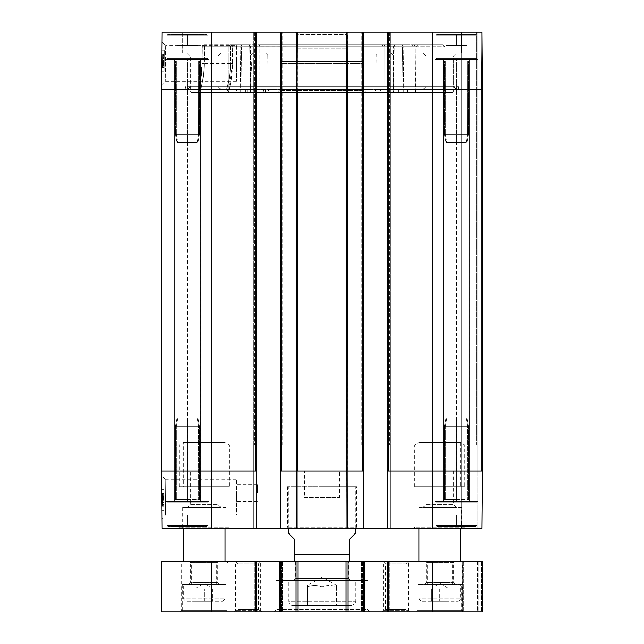 <?xml version="1.0" encoding="UTF-8"?>
<svg xmlns="http://www.w3.org/2000/svg" width="644" height="644" viewBox="0 0 644 644"><rect width="100%" height="100%" fill="white"/><g stroke="black" fill="none" stroke-linecap="round" stroke-linejoin="round"><path stroke-width="0.48" stroke-dasharray="3.22 2.42" d="M304.99 497.128L339.01 497.128L304.99 497.128L304.54 497.579L339.46 497.579L304.54 497.579L304.54 471.07L339.46 471.07L304.54 471.07M458.769 471.07L185.231 471.07L458.769 471.07L458.769 89.532L185.231 89.532L185.231 471.07M185.649 86.618L185.231 89.532L458.769 89.532L458.351 89.122L185.649 89.122L458.351 89.122L458.351 86.618L185.649 86.618L458.351 86.618M346.963 89.532L297.206 89.532L296.916 528.402L280.301 528.402L283.014 528.402L283.014 445.012L282.177 445.012L283.014 445.012L282.177 445.012L283.014 445.012L283.014 32.2L253.406 32.2L256.119 32.2L256.119 471.07L255.282 471.07L256.119 471.07L256.119 32.2L256.119 471.07L255.282 471.07L256.119 471.07L256.119 528.402L256.119 471.07L255.282 471.07L256.119 471.07L255.282 471.07L255.282 32.2L256.119 32.2L253.406 32.2L256.119 32.2M190.648 86.618L453.352 86.618L190.648 86.618L190.648 92.036L453.352 92.036L190.648 92.036L191.276 92.664L452.724 92.664L191.276 92.664M452.724 92.664L453.352 92.036L453.352 86.618M262.929 92.664L363.385 92.664L362.886 90.16L380.58 90.16L381.071 92.664L394.128 92.664L280.615 92.664L281.114 90.16L263.42 90.16L262.929 92.664L247.707 92.664L247.69 90.16L250.411 90.16L236.598 90.16L236.614 92.664L259.162 92.664L259.186 46.779L261.995 46.779A2.085 1.336 90 0 0 260.659 44.71L401.115 44.71L260.659 44.71A2.085 1.473 -90 0 0 259.186 46.779A2.085 1.473 -90 0 1 260.659 44.71L383.341 44.71A2.085 1.336 -90 0 0 382.005 46.779L384.814 46.779A2.085 1.473 90 0 0 383.341 44.71L401.115 44.71A2.085 1.473 -90 0 1 402.589 46.779A2.085 1.473 -90 0 0 401.115 44.71L242.885 44.71A2.085 1.36 90 0 0 241.524 46.779A2.085 1.36 90 0 1 242.885 44.71L260.659 44.71A2.085 1.336 90 0 1 261.995 46.779L259.186 46.779L259.162 90.16L265.376 90.16L265.392 92.664L280.615 92.664M265.392 92.664L384.838 92.664L384.814 46.779L382.005 46.779A2.085 1.336 -90 0 1 383.341 44.71A2.085 1.473 90 0 1 384.814 46.779L384.838 90.16L378.624 90.16L378.608 92.664L363.385 92.664M398.539 92.664L398.523 90.16L407.402 90.16L393.589 90.16L394.096 46.779L393.613 46.771L415.799 46.779L394.096 46.779L393.565 92.664L415.404 92.664L396.293 92.664L396.31 90.16L393.589 90.16L394.225 46.779L393.613 46.771L411.999 46.779L412.023 92.664L411.999 46.779L415.05 46.779A2.085 1.578 90 0 0 413.472 44.71L442.943 44.71L413.472 44.71A2.085 1.578 90 0 1 415.05 46.779L394.225 46.779A2.085 1.473 90 0 1 395.698 44.71A2.085 1.602 90 0 0 394.096 46.779A2.085 1.602 90 0 1 395.698 44.71L413.472 44.71A2.085 1.473 -90 0 0 411.999 46.779A2.085 1.473 -90 0 1 413.472 44.71L395.698 44.71A2.085 1.473 90 0 0 394.225 46.779L393.685 92.664L415.066 92.664L384.838 92.664M403.072 92.664L240.824 92.664L403.072 92.664L402.476 46.779A2.085 1.36 -90 0 0 401.115 44.71A2.085 1.36 -90 0 1 402.476 46.779L241.524 46.779L240.928 92.664L241.524 46.779L240.8 46.771L241.411 46.779A2.085 1.473 90 0 1 242.885 44.71A2.085 1.473 90 0 0 241.411 46.779L259.186 46.779L241.411 46.779L240.824 92.664L241.411 46.779L240.8 46.771L402.476 46.779L403.072 92.664M203.915 44.71L230.319 44.79L230.488 63.474L202.144 63.458L202.297 46.296L202.2 63.458C201.371 77.691 200.22 86.835 198.746 90.901C197.515 95.328 202.047 80.943 202.2 63.458L202.353 46.779L228.95 46.779A2.085 1.578 -90 0 1 230.528 44.71A2.085 1.473 90 0 1 232.001 46.779L202.353 46.779A2.085 2.029 90 0 1 204.381 44.71L204.228 63.474C204.076 79.671 199.616 92.986 200.831 88.888C202.28 85.121 203.415 76.652 204.228 63.474C204.076 79.671 199.616 92.986 200.831 88.888C202.28 85.121 203.415 76.652 204.228 63.474L230.488 63.474C229.731 76.652 228.467 85.121 226.704 88.88C225.239 92.969 230.649 79.647 230.488 63.474C229.731 76.652 228.467 85.121 226.704 88.88C225.239 92.969 230.649 79.647 230.488 63.474L230.335 44.71A2.085 1.996 90 0 1 232.331 46.779L202.297 46.779L203.915 44.71L248.302 44.71A2.085 1.602 -90 0 1 249.904 46.779A2.085 1.602 -90 0 0 248.302 44.71L230.528 44.71A2.085 1.578 -90 0 0 228.95 46.779L232.001 46.779A2.085 1.473 90 0 0 230.528 44.71L248.302 44.71A2.085 1.473 -90 0 1 249.775 46.779L250.315 92.664L236.614 92.664M228.934 92.664L198.569 92.664L228.934 92.664L228.95 46.779L228.934 92.664M230.319 44.79L232.331 46.779L249.904 46.779L250.436 92.664L228.596 92.664L247.707 92.664M378.608 92.664L259.162 92.664M415.066 92.664L445.431 92.664L415.066 92.664L415.05 46.779L445.028 46.779L415.05 46.779L415.066 92.664M381.071 92.664L396.293 92.664M398.523 90.16L384.838 90.16M202.297 46.795L202.297 46.779A2.085 2.085 0 0 1 204.381 44.71L204.228 63.474L202.144 63.458L198.569 92.664M232.484 63.458L230.488 63.474L232.484 63.458C231.735 77.699 230.504 86.843 228.781 90.893C227.34 95.336 232.645 80.903 232.484 63.458L232.331 46.779L232.484 63.458L228.588 91.601L226.503 89.532L200.662 89.532M232.331 46.779L250.387 46.771L249.904 46.779L250.411 90.16L249.775 46.779L250.387 46.771L232.001 46.779L231.977 92.664L232.001 46.779L249.775 46.779A2.085 1.473 -90 0 0 248.302 44.71L229.723 44.71M253.181 53.05L390.819 53.05L253.181 53.05L251.096 55.118L392.904 55.118L251.096 55.118L251.055 59.304C251.595 58.797 251.442 76.499 250.91 75.984L250.798 89.323L393.202 89.323L250.798 89.323L249.872 92.664M250.91 75.984L251.474 67.644L251.055 59.304M265.722 53.05L378.278 53.05L265.722 53.05L267.807 55.118L376.193 55.118L267.807 55.118L268.113 89.323L375.887 89.323L268.113 89.323L269.031 92.664L374.969 92.664L375.887 89.323L376.193 55.118L378.278 53.05M374.969 92.664L269.031 92.664M366.058 92.664L277.942 92.664L366.058 92.664L363.949 90.579L280.051 90.579L363.949 90.579L363.715 63.458L280.285 63.458L280.051 90.579L277.942 92.664M282.37 61.389L361.63 61.389L282.37 61.389L280.285 63.458L363.715 63.458C363.965 62.669 363.272 61.977 361.63 61.389M236.517 67.644C236.517 78.23 236.517 78.23 236.517 67.644C236.517 57.058 236.517 57.058 236.517 67.644M236.517 45.611L236.517 81.329L236.517 45.611L165.669 45.611M165.669 45.627L165.291 81.345L165.669 45.627L161.886 41.82L161.507 85.097L161.886 41.82M256.119 89.532L161.467 89.532L161.966 32.2L255.282 32.2L255.282 471.07L161.467 471.07L161.966 528.402L283.014 528.402L283.014 445.012L282.177 445.012L283.014 445.012L282.177 445.012L283.014 445.012L283.014 32.2L283.014 528.402L280.301 528.402L280.301 471.07L281.138 471.07L280.301 471.07L280.301 32.2L363.699 32.2L360.986 32.2L363.699 32.2L363.699 528.402L363.699 471.07L362.862 471.07L363.699 471.07L362.862 471.07L363.699 471.07L362.862 471.07L363.699 471.07L362.862 471.07L362.862 32.2L363.699 32.2M161.805 50.337L161.62 71.186L161.805 50.337L161.62 71.186L161.805 50.337L164.309 50.361L164.123 71.21L164.309 50.361L164.123 71.21L164.309 50.361L161.805 50.337M387.881 32.2L387.881 471.07L388.718 471.07L388.718 32.2L388.718 89.532L387.881 89.532L387.881 32.2L482.034 32.2L477.115 32.2L482.034 32.2L482.533 89.532L482.034 32.2L482.533 89.532L482.034 32.2L482.533 89.532L482.533 471.07L482.034 528.402L477.115 528.402L477.115 471.07L477.953 471.07L477.115 471.07L477.115 32.2L461.273 32.2L477.115 32.2L477.115 471.07L477.953 471.07L477.115 471.07L477.953 471.07L477.115 471.07L477.115 32.2L477.115 471.07L477.953 471.07L477.115 471.07L477.115 528.402L482.034 528.402L482.533 471.07L481.704 471.07L482.533 471.07L481.704 471.07L482.533 471.07L481.704 471.07L482.533 471.07L481.704 471.07L482.533 471.07L482.034 528.402L482.533 471.07L482.034 528.402L387.881 528.402L387.881 471.07L388.718 471.07L387.881 471.07L387.881 32.2L360.986 32.2L362.862 32.2L362.862 471.07L346.794 471.07L347.084 528.402L296.916 528.402M481.205 32.2L477.953 32.2L481.205 32.2L481.704 89.532L481.704 471.07L481.704 89.532L481.205 32.2M476.278 32.2L461.273 32.2L476.278 32.2L476.278 445.012L477.115 445.012L477.115 32.2L477.115 445.012L476.278 445.012L477.115 445.012L476.278 445.012L477.115 445.012L476.278 445.012L477.115 445.012L476.278 445.012L476.278 32.2M281.138 32.2L281.138 471.07L281.138 32.2L280.301 32.2L283.014 32.2L283.014 528.402L280.301 528.402L280.301 471.07L281.138 471.07L280.301 471.07L281.138 471.07L280.301 471.07L280.301 32.2L282.177 32.2L281.138 32.2L281.138 89.532L280.301 89.532L280.301 32.2M226.092 32.2L182.308 32.2L226.092 32.2L182.308 32.2L226.092 32.2L226.092 53.05L182.308 53.05L226.092 53.05L226.092 32.2M461.692 32.2L417.908 32.2L461.692 32.2L417.908 32.2L461.692 32.2L461.692 53.05L417.908 53.05L461.692 53.05L461.692 32.2M209.002 32.2L166.047 32.2L209.002 32.2L166.047 32.2L209.002 32.2L209.002 59.304L166.047 59.304L209.002 59.304L209.002 32.2M477.953 32.2L434.998 32.2L477.953 32.2L434.998 32.2L477.953 32.2L477.953 471.07L477.953 32.2L477.953 471.07L477.953 32.2L477.953 59.304L434.998 59.304L477.953 59.304L477.953 32.2M363.699 89.532L347.156 89.532L347.277 32.2L349.104 32.2L294.896 32.2L346.939 32.2M256.119 528.402L253.406 528.402L253.406 445.012L254.243 445.012L253.406 445.012L254.243 445.012L253.406 445.012L253.406 32.2L253.406 445.012L254.243 445.012L253.406 445.012L254.243 445.012L253.406 445.012L253.406 32.2L253.406 528.402L253.406 445.012L253.406 528.402L256.119 528.402L256.119 471.07M360.986 445.012L361.823 445.012L360.986 445.012L361.823 445.012L360.986 445.012L361.823 445.012L360.986 445.012L360.986 32.2L360.986 445.012L361.823 445.012L360.986 445.012L360.986 32.2L360.986 528.402L360.986 445.012L360.986 528.402L363.699 528.402L360.986 528.402L360.986 445.012M387.881 89.532L387.881 471.07L388.718 471.07L387.881 471.07L387.881 528.402L390.594 528.402L387.881 528.402L387.881 471.07L388.718 471.07L387.881 471.07M477.115 528.402L482.034 528.402L477.115 528.402L477.115 32.2L477.115 528.402L461.273 528.402L477.115 528.402L477.115 445.012L477.115 528.402L461.273 528.402L461.273 32.2L461.273 445.012L462.102 445.012L461.273 445.012L462.102 445.012L461.273 445.012L461.273 32.2L461.273 445.012L462.102 445.012L461.273 445.012L462.102 445.012L461.273 445.012L461.273 528.402L461.273 445.012L461.273 528.402L477.115 528.402M363.699 471.07L363.699 528.402L360.986 528.402L390.594 528.402L390.594 32.2L390.594 445.012L389.757 445.012L390.594 445.012L389.757 445.012L390.594 445.012L389.757 445.012L390.594 445.012L389.757 445.012L390.594 445.012L390.594 32.2L390.594 528.402L390.594 445.012L390.594 528.402L387.881 528.402M296.981 48.88L347.019 48.88L296.981 48.88L296.981 34.285L347.019 34.285L296.981 34.285L294.896 32.2M477.953 59.304L434.998 59.304L477.953 59.304M436.882 59.304L476.077 59.304L436.882 59.304L476.077 59.304L436.882 59.304L436.044 58.467L436.882 59.304M436.044 35.122L436.044 58.467L476.906 58.467L436.044 58.467L476.906 58.467L436.044 58.467L436.044 35.122L476.906 35.122L436.044 35.122L476.906 35.122L436.044 35.122L436.882 34.285L476.077 34.285L436.882 34.285L476.077 34.285L436.882 34.285L436.044 35.122M466.9 34.285L446.051 34.285L466.9 34.285L466.9 45.547L446.051 45.547L466.9 45.547L466.9 34.285L456.475 34.285L456.475 45.547L456.475 34.285L446.051 34.285L446.051 45.547L446.051 34.285L466.9 34.285L466.9 45.547L466.9 34.285M209.002 59.304L166.047 59.304L209.002 59.304M167.923 59.304L207.118 59.304L167.923 59.304L207.118 59.304L167.923 59.304L167.094 58.467L167.923 59.304M167.094 35.122L167.094 58.467L207.956 58.467L167.094 58.467L207.956 58.467L167.094 58.467L167.094 35.122L207.956 35.122L167.094 35.122L207.956 35.122L167.094 35.122L167.923 34.285L207.118 34.285L167.923 34.285L207.118 34.285L167.923 34.285L167.094 35.122M197.95 34.285L177.1 34.285L197.95 34.285L197.95 45.547L177.1 45.547L197.95 45.547L197.95 34.285L187.525 34.285L187.525 45.547L187.525 34.285L177.1 34.285L177.1 45.547L177.1 34.285L197.95 34.285L197.95 45.547L197.95 34.285M461.692 53.05L417.908 53.05L461.692 53.05M226.092 53.05L182.308 53.05L226.092 53.05M423.019 53.05L456.572 53.05L423.019 53.05L456.572 53.05L423.019 53.05L425.942 55.972L453.658 55.972L425.942 55.972L423.019 53.05M423.019 89.532L425.942 86.618L453.658 86.618L425.942 86.618L453.658 86.618L425.942 86.618L425.942 55.972L453.658 55.972L425.942 55.972L425.942 86.618L423.019 89.532L456.572 89.532L423.019 89.532L456.572 89.532L423.019 89.532L423.019 471.07L456.572 471.07L423.019 471.07M187.428 53.05L220.981 53.05L187.428 53.05L220.981 53.05L187.428 53.05L190.342 55.972L218.058 55.972L190.342 55.972L187.428 53.05M187.428 89.532L190.342 86.618L218.058 86.618L190.342 86.618L218.058 86.618L190.342 86.618L190.342 55.972L218.058 55.972L190.342 55.972L190.342 86.618L187.428 89.532L220.981 89.532L187.428 89.532L220.981 89.532L187.428 89.532L187.428 471.07L220.981 471.07L187.428 471.07M245.461 92.664L245.477 90.16L259.162 90.16M407.402 90.16L407.386 92.664M281.114 90.16L265.376 90.16M247.69 90.16L263.42 90.16M245.477 90.16L236.598 90.16M362.886 90.16L378.624 90.16M396.31 90.16L380.58 90.16M161.62 71.186L164.123 71.21L161.62 71.186M164.188 64.014L164.268 54.49L164.164 67.258L164.268 54.49L164.172 65.994L164.188 63.74L162.521 63.998L162.505 65.986L162.602 54.474L162.489 67.242L162.602 54.474L162.489 67.242L162.521 63.998L164.188 64.014L162.521 63.998M164.196 63.354L164.268 54.362L164.196 63.354L162.53 63.337L162.562 58.854L162.53 63.337M164.268 55.03L164.156 67.588L164.268 55.03L162.602 55.014L162.489 67.572L162.602 55.014L164.268 55.03M164.156 67.749L164.268 54.82L164.156 67.749L162.489 67.733L162.602 54.346L162.489 67.733L164.156 67.749M164.188 64.36L164.268 54.82L164.188 64.36L162.513 64.344M164.188 64.134L162.521 64.126M164.164 67.258L162.489 67.242L164.164 67.258M164.268 54.49L162.602 54.474L164.268 54.49M164.196 62.814L162.53 62.798M164.26 56.076L164.212 61.148L162.546 61.132L162.586 56.06L162.546 61.132L164.212 61.148L164.26 56.076L162.586 56.06M164.172 65.583L162.505 65.575M164.172 65.994L162.505 65.986L164.172 65.994M164.18 65.342L162.505 65.326M162.57 58.733L164.236 58.749L164.26 55.746L162.594 55.73L164.26 55.754L164.212 61.462L164.236 58.749L162.57 58.749M164.212 61.462L162.546 61.446L164.212 61.478M164.204 62.283L162.538 62.267M162.546 60.914L162.594 55.489L162.546 60.914L164.212 60.93L164.26 56.189L162.586 56.181M162.546 61.502L162.586 56.753L162.538 62.227L162.546 61.502L164.212 61.51L164.204 62.235L162.538 62.227M164.196 63.184L162.53 63.168M164.26 55.964L162.594 55.948M164.268 54.837L162.602 54.82L164.268 54.82M164.268 54.362L162.602 54.346M164.26 55.432L162.594 55.424M164.268 54.563L162.602 54.547M164.204 61.752L162.538 61.735M164.196 62.862L162.53 62.854M164.204 62.235L164.212 61.51M164.244 57.702L162.578 57.686M164.252 56.761L162.586 56.753M164.26 56.189L164.212 60.93M164.26 55.698L162.594 55.682M164.26 55.505L162.594 55.489M164.204 61.816L162.538 61.8L164.204 61.816M162.513 64.408L162.538 62.396L162.513 64.408L164.188 64.416L164.204 62.404L162.538 62.396M164.156 67.588L162.489 67.572M164.204 62.404L164.188 64.416M164.172 66.324L162.497 66.308M164.188 64.448L162.513 64.432M164.196 62.959L162.53 62.943M164.18 64.811L162.513 64.794M164.236 58.218L162.57 58.202M164.244 58.016L162.57 58M164.204 61.977L162.538 61.961L164.204 61.953M164.188 63.74L162.521 63.724M164.22 60.633L162.554 60.617M164.22 60.802L162.546 60.786M161.467 89.532L161.467 471.07M280.301 89.532L280.301 471.07L281.138 471.07L281.138 89.532L296.844 89.532L296.723 32.2M482.533 471.07L482.533 89.532L482.533 471.07L482.533 89.532L481.704 89.532L482.533 89.532L481.704 89.532L482.533 89.532L482.533 471.07L388.718 471.07L388.718 32.2M346.963 471.07L297.206 471.07M297.037 471.07L281.138 471.07M190.342 471.07L218.058 471.07L190.342 471.07L190.342 504.638L218.058 504.638L190.342 504.638L187.428 507.553L220.981 507.553L187.428 507.553M425.942 471.07L453.658 471.07L425.942 471.07L425.942 504.638L453.658 504.638L425.942 504.638L423.019 507.553L456.572 507.553L423.019 507.553M363.699 528.402L347.084 528.402M280.301 528.402L280.301 471.07M226.092 507.553L182.308 507.553L226.092 507.553L226.092 528.402L182.308 528.402L226.092 528.402M461.692 507.553L417.908 507.553L461.692 507.553L461.692 528.402L417.908 528.402L461.692 528.402M466.063 528.402L413.529 528.402L466.063 528.402L464.815 527.154L414.776 527.154L464.815 527.154L464.815 528.402L414.776 528.402L464.815 528.402M209.002 528.402L166.047 528.402L209.002 528.402L166.047 528.402L209.002 528.402L209.002 501.298L166.047 501.298L209.002 501.298L209.002 528.402M477.953 528.402L434.998 528.402L477.953 528.402L434.998 528.402L477.953 528.402L477.953 501.298L434.998 501.298L477.953 501.298L477.953 528.402M230.472 528.402L177.937 528.402L230.472 528.402L229.224 527.154L179.185 527.154L229.224 527.154L229.224 528.402L179.185 528.402L229.224 528.402M357.653 528.402L286.347 528.402L357.653 528.402L356.398 527.154L287.602 527.154L356.398 527.154L356.398 486.703L287.602 486.703L356.398 486.703M167.923 501.298L207.118 501.298L167.923 501.298L207.118 501.298L167.923 501.298L167.094 502.135L167.923 501.298M167.094 525.488L167.094 502.135L207.956 502.135L167.094 502.135L207.956 502.135L167.094 502.135L167.094 525.488L207.956 525.488L167.094 525.488L207.956 525.488L167.094 525.488L167.923 526.317L207.118 526.317L167.923 526.317L207.118 526.317L167.923 526.317L167.094 525.488M197.95 526.317L177.1 526.317L197.95 526.317L197.95 515.063L177.1 515.063L197.95 515.063L197.95 526.317L187.525 526.317L187.525 515.063L177.1 515.063L187.525 515.063L187.525 526.317L177.1 526.317L177.1 515.063L177.1 526.317L197.95 526.317L197.95 515.063L197.95 526.317M209.002 501.298L166.047 501.298L209.002 501.298M187.525 526.317L187.525 515.063L187.525 526.317M177.1 526.317L177.1 515.063L177.1 526.317M436.882 501.298L476.077 501.298L436.882 501.298L476.077 501.298L436.882 501.298L436.044 502.135L436.882 501.298M436.044 525.488L436.044 502.135L476.906 502.135L436.044 502.135L476.906 502.135L436.044 502.135L436.044 525.488L476.906 525.488L436.044 525.488L476.906 525.488L436.044 525.488L436.882 526.317L476.077 526.317L436.882 526.317L476.077 526.317L436.882 526.317L436.044 525.488M466.9 526.317L446.051 526.317L466.9 526.317L466.9 515.063L446.051 515.063L466.9 515.063L466.9 526.317L456.475 526.317L456.475 515.063L446.051 515.063L456.475 515.063L456.475 526.317L446.051 526.317L446.051 515.063L446.051 526.317L466.9 526.317L466.9 515.063L466.9 526.317M477.953 501.298L434.998 501.298L477.953 501.298M456.475 526.317L456.475 515.063L456.475 526.317M446.051 526.317L446.051 515.063L446.051 526.317M322 486.703L355.359 486.703L322 486.703M161.62 489.416L161.805 510.265L161.62 489.416L161.805 510.265L161.62 489.416L163.962 489.416L163.962 510.265L163.962 489.416L163.962 510.265L163.962 489.416L161.62 489.416M161.886 518.75L161.507 475.626L161.886 518.75L165.597 514.999L165.226 479.297L165.597 514.999L236.517 514.991L236.517 479.273L236.517 514.991M165.226 479.273L236.517 479.273M236.517 492.958L236.517 501.298L236.517 492.958M257.367 492.958L257.367 484.618L257.367 492.958M161.805 510.265L163.962 510.265L161.805 510.265M163.962 496.637L163.962 506.16L163.962 493.393L163.962 506.16L163.962 494.656L163.962 496.91L162.296 496.637L162.296 494.656L162.296 506.16L162.296 493.393L162.296 506.16L162.296 493.393L162.296 496.637L163.962 496.637L162.296 496.637M163.962 497.297L163.962 506.289L163.962 497.297L162.296 497.297L162.296 501.781L162.296 497.297M163.962 496.766L163.962 506.305L163.962 496.766L162.296 496.766L162.296 493.537L162.296 506.289L162.296 496.766M163.962 493.376L163.962 506.305L163.962 493.376L162.296 493.393L162.296 506.305L162.296 493.376L163.962 493.376M163.962 506.095L163.962 493.537L163.962 506.095L162.296 506.095M163.962 496.516L162.296 496.516M163.962 506.16L162.296 506.16L163.962 506.16M163.962 497.836L162.296 497.836M163.962 499.503L162.296 499.503M163.962 495.059L162.296 495.059M163.962 494.656L162.296 494.656L163.962 494.656M163.962 495.308L162.296 495.308M163.962 501.901L163.962 504.904L162.296 504.904L163.962 504.896L163.962 499.189L163.962 501.901L162.296 501.901M163.962 499.189L162.296 499.189L163.962 499.172M163.962 498.367L162.296 498.367M162.296 499.72L162.296 505.146L162.296 499.72L163.962 499.72L163.962 504.461L162.296 504.461M162.296 499.14L162.296 503.882L162.296 498.416L162.296 499.14L163.962 499.14L163.962 498.416L162.296 498.416M163.962 497.466L162.296 497.466M163.962 504.687L162.296 504.687M163.962 505.814L162.296 505.814M163.962 506.289L162.296 506.289L162.296 499.309L162.296 506.305L163.962 506.305M163.962 505.218L162.296 505.218M163.962 498.899L162.296 498.899M163.962 497.78L162.296 497.78M163.962 498.416L163.962 499.14M163.962 502.948L162.296 502.948M163.962 503.882L162.296 503.882M163.962 504.461L163.962 499.72M163.962 504.952L162.296 504.952M163.962 505.146L162.296 505.146M163.962 502.433L162.296 502.433M163.962 502.634L162.296 502.634M163.962 496.91L162.296 496.91M163.962 498.698L162.296 498.698L162.296 494.801L162.296 498.714L163.962 498.714L163.962 494.801L163.962 496.701L162.296 496.677L163.962 496.701L163.962 498.714M163.962 498.673L162.296 498.673M163.962 500.018L162.296 500.018M163.962 499.849L162.296 499.849M163.962 493.537L162.296 493.537M163.962 498.166L162.296 498.166M163.962 496.315L162.296 496.315M163.962 499.309L162.296 499.309L163.962 499.309M163.962 505.049L163.962 499.977L163.962 502.481L162.296 502.481L162.296 499.977L162.296 505.049L162.296 502.481L163.962 502.473L163.962 505.049L162.296 505.049M163.962 499.977L162.296 499.977M163.962 494.801L162.296 494.801M355.359 533.409L349.104 539.664L349.104 561.713L349.104 554.677L294.896 554.677L294.896 539.664L288.641 533.409M322 561.761L348.267 561.761L322 561.761M294.896 554.677L294.896 561.713L294.896 554.677M225.054 528.402L183.355 528.402L225.054 528.402M460.645 528.402L418.946 528.402L460.645 528.402M281.758 561.761L280.301 561.761L282.386 561.761L281.758 561.761L281.758 611.8L280.301 611.8L282.386 611.8L281.758 611.8L281.758 561.761M281.348 561.761L482.533 561.761L478.162 561.761L482.533 561.761L482.533 611.8L161.467 611.8L161.467 561.761L281.348 561.761L281.348 611.8L281.348 561.761M256.119 561.761L254.034 561.761L256.119 561.761L256.119 611.8L256.119 561.761M477.534 561.761L463.358 561.761L477.534 561.761L477.534 611.8L482.533 611.8L463.358 611.8L477.534 611.8L477.534 561.761M462.311 561.761L476.906 561.761L462.311 561.761L462.311 611.8L476.906 611.8L462.311 611.8L462.311 561.761M418.946 561.761L460.645 561.761L418.946 561.761M183.355 561.761L225.054 561.761L183.355 561.761M260.53 561.761L235.857 561.761L260.53 561.761L258.445 563.846L258.445 609.715L237.942 609.715L258.445 609.715L260.53 611.8L235.857 611.8L260.53 611.8M261.955 561.761L234.432 561.761L261.955 561.761L260.707 563.017L235.688 563.017L260.707 563.017L260.707 610.552L235.688 610.552L260.707 610.552L261.955 611.8L234.432 611.8L261.955 611.8M228.387 561.761L180.022 561.761L228.387 561.761L227.139 563.017L181.27 563.017L227.139 563.017L227.139 610.552L181.27 610.552L227.139 610.552L228.387 611.8L180.022 611.8L228.387 611.8M463.978 561.761L415.613 561.761L463.978 561.761L462.73 563.017L416.861 563.017L462.73 563.017L462.73 610.552L416.861 610.552L462.73 610.552L463.978 611.8L415.613 611.8L463.978 611.8M409.568 561.761L382.045 561.761L409.568 561.761L408.312 563.017L383.293 563.017L408.312 563.017L408.312 610.552L383.293 610.552L408.312 610.552L409.568 611.8L382.045 611.8L409.568 611.8M408.143 561.761L383.47 561.761L408.143 561.761L406.058 563.846L406.058 609.715L385.555 609.715L406.058 609.715L408.143 611.8L383.47 611.8L408.143 611.8M279.673 561.761L279.673 611.8M364.327 561.761L364.327 611.8L361.614 611.8L364.327 611.8L364.327 561.761L364.327 611.8M361.614 561.761L361.614 611.8L361.614 561.761M389.966 561.761L389.966 611.8L387.253 611.8L389.966 611.8L389.966 561.761M387.253 561.761L387.253 611.8M482.533 561.761L482.533 611.8L482.533 561.761M282.386 561.761L282.386 611.8L282.386 561.761M254.034 561.761L254.034 611.8L254.034 561.761M256.747 561.761L256.747 611.8M462.939 611.8L416.652 611.8L462.939 611.8L461.692 610.552L417.908 610.552L461.692 610.552L461.692 584.696L417.908 584.696L461.692 584.696M227.348 611.8L181.061 611.8L227.348 611.8L226.092 610.552L182.308 610.552L226.092 610.552L226.092 584.696L182.308 584.696L226.092 584.696M369.954 611.8L274.046 611.8L369.954 611.8L367.869 609.715L276.131 609.715L367.869 609.715L367.869 580.526L276.131 580.526L367.869 580.526M183.355 584.696L225.054 584.696L183.355 584.696L183.355 598.872L225.054 598.872L183.355 598.872L185.858 601.375L222.55 601.375L185.858 601.375M418.946 584.696L460.645 584.696L418.946 584.696L418.946 598.872L460.645 598.872L418.946 598.872L421.45 601.375L458.142 601.375L421.45 601.375M431.456 601.375L448.135 601.375L431.456 601.375L431.456 588.866L448.135 588.866L448.135 601.375L448.135 588.866L439.796 588.866L439.796 601.375L439.796 588.866L431.456 588.866L431.456 601.375M288.641 580.526L355.359 580.526L288.641 580.526L288.641 601.375L355.359 601.375L288.641 601.375C288.89 603.911 290.275 605.296 292.811 605.545L351.189 605.545L292.811 605.545M307.405 605.545L336.595 605.545L307.405 605.545L307.405 586.781C312.268 585.026 317.138 585.026 322 586.781C326.862 585.026 331.732 585.026 336.595 586.781L336.595 605.545L336.595 586.781C336.595 585.026 336.595 585.026 336.595 586.781C336.595 585.026 336.595 585.026 336.595 586.781C331.732 585.026 326.862 585.026 322 586.781L322 605.545L322 586.781C317.138 585.026 312.268 585.026 307.405 586.781C307.405 585.026 307.405 585.026 307.405 586.781C307.405 585.026 307.405 585.026 307.405 586.781L307.405 605.545M258.445 563.846L237.942 563.846L258.445 563.846M406.058 563.846L385.555 563.846L406.058 563.846M177.1 34.285L177.1 45.547L177.1 34.285M187.525 34.285L187.525 45.547L187.525 34.285M446.051 34.285L446.051 45.547L446.051 34.285M456.475 34.285L456.475 45.547L456.475 34.285M195.865 601.375L212.544 601.375L195.865 601.375L195.865 588.866L212.544 588.866L195.865 588.866L195.865 601.375M212.544 588.866L212.544 601.375L212.544 588.866M204.204 601.375L204.204 588.866L204.204 601.375M300.732 580.526L343.268 580.526L300.732 580.526L301.151 580.107L342.849 580.107L301.151 580.107L301.151 560.98L342.849 560.98L301.151 560.98L300.37 561.761L343.63 561.761L300.37 561.761M350.352 580.526L293.648 580.526L350.352 580.526L348.267 578.441L295.733 578.441L348.267 578.441L348.267 561.761M343.268 580.526L342.849 580.107L342.849 560.98L343.63 561.761M191.276 584.696L217.133 584.696L191.276 584.696L191.695 584.277L216.714 584.277L191.695 584.277L191.695 561.761L216.714 561.761L191.695 561.761M188.563 584.696L219.837 584.696L188.563 584.696L190.648 582.611L217.753 582.611L190.648 582.611L190.648 562.598L217.753 562.598L190.648 562.598L189.819 561.761L218.59 561.761L189.819 561.761M219.837 584.696L217.753 582.611L217.753 562.598L218.59 561.761M426.867 584.696L452.724 584.696L426.867 584.696L427.286 584.277L452.305 584.277L427.286 584.277L427.286 561.761L452.305 561.761L427.286 561.761M424.163 584.696L455.437 584.696L424.163 584.696L426.248 582.611L453.352 582.611L426.248 582.611L426.248 562.598L453.352 562.598L453.352 582.611L455.437 584.696M454.181 561.761L453.352 562.598L426.248 562.598L425.41 561.761L454.181 561.761L425.41 561.761M456.475 60.971L456.475 59.401L444.593 59.522L445.35 60.971L445.35 133.944L444.416 133.944L444.497 134.765L445.423 134.765L445.35 133.944L467.6 133.944L444.416 133.944L444.497 134.765L445.423 134.765L445.35 133.944L467.6 133.944L445.35 133.944L445.35 60.971L467.6 60.971L468.357 59.522L469.613 59.409L444.593 59.522L469.613 59.409L456.475 59.401L456.475 134.765L456.475 60.971L444.408 60.971L467.6 60.971L467.528 134.765L467.6 60.971L468.357 59.522L444.593 59.522L445.35 60.971L444.408 60.971L444.408 133.944L444.408 60.971L443.346 59.417L444.593 59.522L443.346 59.417L443.338 501.193L469.613 501.193L469.613 59.409L468.542 60.971L444.408 60.971L443.346 59.417L443.338 501.193L444.593 501.08L445.35 499.631L445.35 426.658L444.416 426.658L444.497 425.837L445.423 425.837L445.35 426.658L467.6 426.658L444.416 426.658L444.497 425.837L445.423 425.837L445.35 426.658L467.6 426.658L445.35 426.658L445.35 499.631L467.6 499.631L467.528 425.837L467.6 499.631L468.357 501.08L444.593 501.08L445.35 499.631L467.6 499.631L468.357 501.08L469.605 501.185L469.613 59.409L468.542 60.971L456.475 60.971M466.079 142.702L467.528 134.765L468.438 134.765L445.423 134.765L467.528 134.765L445.423 134.765L467.528 134.765L466.079 142.702L446.872 142.702L445.423 134.765L446.872 142.702L446.075 142.702L456.475 142.702L456.475 134.765L456.475 142.702L466.876 142.702L446.075 142.702L466.079 142.702M456.475 417.908L456.475 501.209L444.593 501.08L468.357 501.08L456.475 501.209L456.475 425.837L445.423 425.837L468.438 425.837L445.423 425.837L467.528 425.837L456.475 425.837L456.475 417.908L466.876 417.908L466.079 417.908L467.528 425.837L466.079 417.908L446.075 417.908L466.876 417.908L446.872 417.908L445.423 425.837L446.872 417.908L446.075 417.908L456.475 417.908M187.525 60.971L187.525 59.401L175.643 59.522L176.4 60.971L176.4 133.944L175.466 133.944L175.546 134.765L176.472 134.765L176.4 133.944L198.65 133.944L175.466 133.944L175.546 134.765L176.472 134.765L176.4 133.944L198.65 133.944L176.4 133.944L176.4 60.971L198.65 60.971L199.407 59.522L200.662 59.409L175.643 59.522L200.662 59.409L187.525 59.401L187.525 134.765L187.525 60.971L175.458 60.971L198.65 60.971L198.577 134.765L198.65 60.971L199.407 59.522L175.643 59.522L176.4 60.971L175.458 60.971L175.458 133.944L175.458 60.971L174.395 59.417L175.643 59.522L174.395 59.417L174.387 501.193L200.662 501.193L200.662 59.409L199.592 60.971L175.458 60.971L174.395 59.417L174.387 501.193L175.643 501.08L176.4 499.631L176.4 426.658L175.466 426.658L175.546 425.837L176.472 425.837L176.4 426.658L198.65 426.658L175.466 426.658L175.546 425.837L176.472 425.837L176.4 426.658L198.65 426.658L176.4 426.658L176.4 499.631L198.65 499.631L198.577 425.837L198.65 499.631L199.407 501.08L175.643 501.08L176.4 499.631L198.65 499.631L199.407 501.08L200.654 501.185L200.662 59.409L199.592 60.971L187.525 60.971M197.128 142.702L198.577 134.765L199.487 134.765L176.472 134.765L198.577 134.765L176.472 134.765L198.577 134.765L197.128 142.702L177.921 142.702L176.472 134.765L177.921 142.702L177.124 142.702L187.525 142.702L187.525 134.765L187.525 142.702L197.925 142.702L177.124 142.702L197.128 142.702M187.525 417.908L187.525 501.209L175.643 501.08L199.407 501.08L187.525 501.209L187.525 425.837L176.472 425.837L199.487 425.837L176.472 425.837L198.577 425.837L187.525 425.837L187.525 417.908L197.925 417.908L197.128 417.908L198.577 425.837L197.128 417.908L177.124 417.908L197.925 417.908L177.921 417.908L176.472 425.837L177.921 417.908L177.124 417.908L187.525 417.908M225.054 486.703L183.355 486.703L225.054 486.703L225.054 442.5L183.355 442.5L225.054 442.5L229.224 445.012L229.224 486.703L179.185 486.703L229.224 486.703M229.224 445.012L179.185 445.012L229.224 445.012M460.645 486.703L418.946 486.703L460.645 486.703L460.645 442.5L418.946 442.5L460.645 442.5L464.815 445.012L464.815 486.703L414.776 486.703L464.815 486.703M464.815 445.012L414.776 445.012L464.815 445.012M261.979 90.16L261.995 46.779L382.005 46.779L382.021 92.664M402.589 46.779L384.814 46.779L402.589 46.779L403.176 92.664L402.589 46.779L403.2 46.771L402.589 46.779M382.021 90.16L382.005 46.779L261.995 46.779L261.979 92.664M202.297 46.779L202.2 63.458M211.498 528.402L211.498 32.2M255.282 471.07L255.282 32.2M482.533 89.532L432.502 89.532L432.502 32.2M432.502 528.402L432.502 89.532L388.718 89.532L388.718 471.07M346.794 471.07L346.907 32.2M297.093 32.2L297.206 89.532M254.243 32.2L254.243 445.012L254.243 32.2M282.177 445.012L282.177 32.2L282.177 445.012M362.862 471.07L362.862 32.2M361.823 445.012L361.823 32.2L361.823 445.012M481.704 89.532L481.704 471.07L481.704 89.532M462.102 32.2L462.102 445.012L462.102 32.2M389.757 32.2L389.757 445.012L389.757 32.2M164.172 65.825L162.505 65.809M164.22 60.552L162.554 60.536M164.236 58.668L162.57 58.628M162.562 58.821L164.236 58.837L162.562 58.862M164.268 54.78L162.602 54.764M164.22 60.472L162.554 60.456M162.57 58.572L164.236 58.588L162.57 58.588M164.188 64.328L162.521 64.311L164.188 64.336M164.236 58.395L162.57 58.387M164.188 64.046L162.521 64.03M164.236 58.371L162.57 58.354M296.844 89.532L296.844 471.07M347.156 89.532L347.156 471.07M163.962 494.825L162.296 494.825M163.962 500.098L162.296 500.098M163.962 501.893L162.296 501.893M163.962 501.982L162.296 501.982M163.962 501.797L162.296 501.813M163.962 505.87L162.296 505.87M163.962 500.179L162.296 500.179M163.962 501.773L162.296 501.773M163.962 502.256L162.296 502.256M163.962 496.605L162.296 496.605M163.962 502.28L162.296 502.28M163.962 502.521L162.296 502.521L163.962 502.537M163.962 496.798L162.296 496.798L163.962 496.79M280.301 561.761L280.301 611.8L280.301 561.761M280.72 561.761L280.72 611.8M296.103 561.761L296.103 611.8M297.89 561.761L297.89 611.8M346.11 561.761L346.11 611.8M347.897 561.761L347.897 611.8M363.28 561.761L363.28 611.8M363.699 561.761L363.699 611.8L363.699 561.761M362.242 561.761L362.242 611.8L362.242 561.761M362.653 561.761L362.653 611.8L362.653 561.761M388.928 561.761L388.928 611.8L388.928 561.761M389.338 561.761L389.338 611.8L389.338 561.761M387.881 561.761L387.881 611.8L387.881 561.761M388.3 561.761L388.3 611.8M432.502 561.761L432.502 611.8M481.495 561.761L481.495 611.8L481.495 561.761M478.162 561.761L478.162 611.8L478.162 561.761M476.906 561.761L476.906 611.8L476.906 561.761M463.358 561.761L463.358 611.8L463.358 561.761M255.072 561.761L255.072 611.8L255.072 561.761M254.662 561.761L254.662 611.8L254.662 561.761M211.498 561.761L211.498 611.8M255.7 561.761L255.7 611.8M467.6 60.971L468.542 60.971L468.542 133.944L468.542 60.971L467.6 60.971M468.518 133.944L467.6 133.944L468.518 133.944L466.86 142.702L468.518 133.944M456.475 499.631L444.408 499.631L445.35 499.631L444.408 499.631L443.346 501.185L444.408 499.631L444.408 426.658L444.408 499.631L456.475 499.631M468.518 426.658L467.6 426.658L468.518 426.658L466.86 417.908L468.518 426.658M467.6 499.631L468.542 499.631L468.542 426.658L468.542 499.631L469.605 501.185L468.542 499.631L467.6 499.631M198.65 60.971L199.592 60.971L199.592 133.944L199.592 60.971L198.65 60.971M199.568 133.944L198.65 133.944L199.568 133.944L197.909 142.702L199.568 133.944M187.525 499.631L175.458 499.631L176.4 499.631L175.458 499.631L174.395 501.185L175.458 499.631L175.458 426.658L175.458 499.631L199.592 499.631L187.525 499.631M199.568 426.658L198.65 426.658L199.568 426.658L197.909 417.908L199.568 426.658M198.65 499.631L199.592 499.631L199.592 426.658L199.592 499.631L200.654 501.185L199.592 499.631L198.65 499.631M339.01 497.128L339.46 497.579L339.46 471.07M415.404 92.664L415.799 46.779L417.884 44.71M240.212 92.656L240.8 46.771A2.085 2.085 0 0 1 242.885 44.71A2.085 2.085 0 0 0 240.8 46.771L240.212 92.656M403.788 92.656L403.2 46.771A2.085 2.085 0 0 0 401.115 44.71A2.085 2.085 0 0 1 403.2 46.771L403.788 92.656M442.943 44.71L445.028 46.779L445.431 92.664M393.073 92.656L393.613 46.771A2.085 2.085 0 0 1 395.698 44.71A2.085 2.085 0 0 0 393.613 46.771L393.106 90.152M228.596 92.664L228.588 91.601M250.927 92.656L250.387 46.771A2.085 2.085 0 0 0 248.302 44.71A2.085 2.085 0 0 1 250.387 46.771L250.894 90.152M198.577 91.609L198.907 90.007C200.22 84.581 202.168 73.529 202.144 63.458C200.823 80.685 199.656 89.91 198.65 91.11L200.662 89.54M390.819 53.05L392.904 55.118L393.202 89.323L394.128 92.664M161.507 85.097L165.291 81.345L236.517 81.329M347.019 48.88L347.019 34.285L349.104 32.2M166.047 59.304L166.047 32.2L166.047 59.304M434.998 59.304L434.998 32.2L434.998 59.304M476.906 58.467L476.077 59.304L476.906 58.467L476.906 35.122L476.077 34.285L476.906 35.122L476.906 58.467M207.956 58.467L207.118 59.304L207.956 58.467L207.956 35.122L207.118 34.285L207.956 35.122L207.956 58.467M182.308 53.05L182.308 32.2L182.308 53.05M417.908 53.05L417.908 32.2L417.908 53.05M456.572 89.532L453.658 86.618L453.658 55.972L456.572 53.05L453.658 55.972L453.658 86.618L456.572 89.532L456.572 471.07M220.981 89.532L218.058 86.618L218.058 55.972L220.981 53.05L218.058 55.972L218.058 86.618L220.981 89.532L220.981 471.07M218.058 471.07L218.058 504.638L220.981 507.553M182.308 507.553L182.308 528.402M453.658 471.07L453.658 504.638L456.572 507.553M417.908 507.553L417.908 528.402M166.047 501.298L166.047 528.402L166.047 501.298M207.956 502.135L207.118 501.298L207.956 502.135L207.956 525.488L207.118 526.317L207.956 525.488L207.956 502.135M434.998 501.298L434.998 528.402L434.998 501.298M476.906 502.135L476.077 501.298L476.906 502.135L476.906 525.488L476.077 526.317L476.906 525.488L476.906 502.135M179.185 528.402L179.185 527.154L177.937 528.402M414.776 528.402L414.776 527.154L413.529 528.402M287.602 486.703L287.602 527.154L286.347 528.402M165.226 479.297L161.507 475.626M257.367 484.618L236.517 484.618M257.367 501.298L236.517 501.298M355.359 528.402L355.359 486.703M288.641 528.402L288.641 486.703M180.022 611.8L181.27 610.552L181.27 563.017L180.022 561.761M415.613 611.8L416.861 610.552L416.861 563.017L415.613 561.761M234.432 611.8L235.688 610.552L235.688 563.017L234.432 561.761M382.045 611.8L383.293 610.552L383.293 563.017L382.045 561.761M182.308 584.696L182.308 610.552L181.061 611.8M417.908 584.696L417.908 610.552L416.652 611.8M458.142 601.375C460.524 600.111 461.362 599.282 460.645 598.872L460.645 584.696M448.135 588.125L439.796 583.303L431.456 588.125M276.131 580.526L276.131 609.715L274.046 611.8M351.189 605.545C354.586 604.346 355.979 602.961 355.359 601.375L355.359 580.526M336.595 585.476L322 577.048L307.405 585.476M235.857 561.761L237.942 563.846L237.942 609.715L235.857 611.8M383.47 561.761L385.555 563.846L385.555 609.715L383.47 611.8M222.55 601.375L225.054 598.872L225.054 584.696M212.544 588.125L204.204 583.303L195.865 588.125M295.733 561.761L295.733 578.441L293.648 580.526M217.133 584.696L216.714 584.277L216.714 561.761M452.724 584.696L452.305 584.277L452.305 561.761M446.083 142.702L444.497 134.765L446.083 142.702M446.083 417.908L444.497 425.837L446.083 417.908M177.132 142.702L175.546 134.765L177.132 142.702M177.132 417.908L175.546 425.837L177.132 417.908M179.185 486.703L179.185 445.012L183.355 442.5L183.355 486.703M414.776 486.703L414.776 445.012L418.946 442.5L418.946 486.703"/><path stroke-width="0.97" d="M346.939 32.2L347.156 89.532L363.699 89.532L363.699 32.2L346.907 32.2L346.963 89.532M346.907 32.2L297.093 32.2L296.844 89.532L346.794 89.532L346.794 471.07L363.699 471.07L363.699 89.532M161.467 89.532L211.498 89.532L211.498 528.402L161.966 528.402L161.467 471.07L161.467 89.532L161.966 32.2L255.282 32.2L255.282 89.532L256.119 89.532L256.119 32.2L255.282 32.2M256.119 89.532L256.119 528.402L363.699 528.402L363.699 471.07M297.093 32.2L280.301 32.2L280.301 528.402M363.699 32.2L387.881 32.2L387.881 528.402L363.699 528.402M387.881 89.532L482.533 89.532L482.034 32.2L387.881 32.2M256.119 32.2L280.301 32.2M482.533 89.532L482.533 471.07L482.034 528.402L387.881 528.402M387.881 471.07L482.533 471.07M296.723 32.2L296.916 528.402M297.037 471.07L346.963 471.07L347.084 528.402M346.963 471.07L347.156 89.532M211.498 32.2L211.498 89.532L255.282 89.532L255.282 471.07L256.119 471.07M280.301 471.07L296.844 471.07M211.498 528.402L256.119 528.402M288.641 528.402L288.641 533.409L294.896 539.664L294.896 554.677L349.104 554.677L349.104 561.713L349.104 539.664L355.359 533.409L355.359 528.402M294.896 554.677L294.896 561.713L294.896 554.677M211.498 561.761L161.467 561.761L161.467 611.8L482.533 611.8L482.533 561.761L211.498 561.761L211.498 611.8M387.253 561.761L387.253 611.8M364.327 561.761L364.327 611.8M279.673 561.761L279.673 611.8M256.747 561.761L256.747 611.8M225.054 528.402L225.054 561.761M460.645 528.402L460.645 561.761M362.862 32.2L362.862 471.07M388.718 471.07L388.718 32.2M432.502 528.402L432.502 32.2M280.301 89.532L281.138 89.532L281.138 32.2M281.138 471.07L281.138 89.532L296.844 89.532M297.206 89.532L297.206 471.07M161.467 471.07L255.282 471.07M432.502 561.761L432.502 611.8M388.3 561.761L388.3 611.8M363.28 561.761L363.28 611.8M347.889 561.761L347.889 611.8M346.102 561.761L346.102 611.8M297.898 561.761L297.898 611.8M296.111 561.761L296.111 611.8M280.72 561.761L280.72 611.8M255.7 561.761L255.7 611.8M349.104 561.713L348.267 561.761M294.896 561.713L295.733 561.761M183.355 528.402L183.355 561.761M418.946 528.402L418.946 561.761"/></g></svg>
